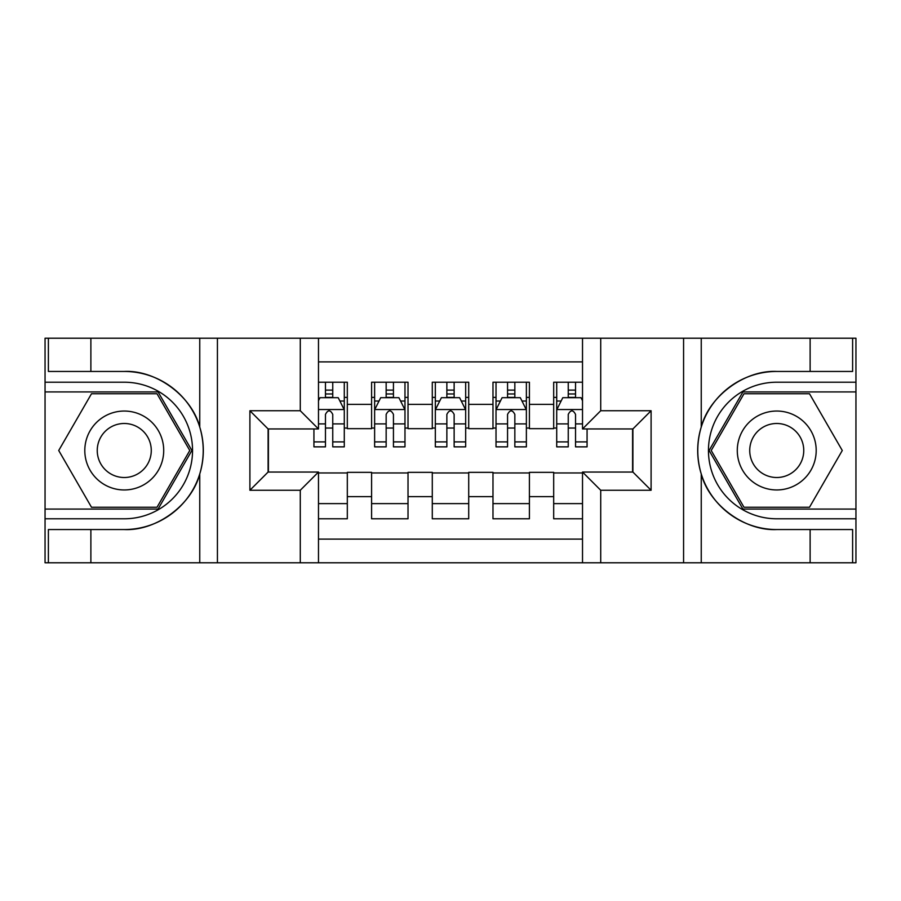 <?xml version="1.0" encoding="UTF-8"?>
<svg xmlns="http://www.w3.org/2000/svg" width="901" height="901" viewBox="0 0 901 901"><rect width="100%" height="100%" fill="white"/><g stroke="black" fill="none" stroke-linecap="round" stroke-linejoin="round"><path stroke-width="1.35" d="M318.481 562.787L582.519 562.787L582.519 472.045L632.896 472.045L632.896 428.955L582.519 428.955L582.519 338.213L318.481 338.213L318.481 428.955L268.104 428.955L268.104 472.045L318.481 472.045L318.481 562.787L90.877 562.787L90.877 529.551L124.259 529.551C156.166 531.173 191.812 504.932 199.752 473.982C204.381 458.339 204.381 442.684 199.752 427.018C191.812 396.068 156.166 369.827 124.259 371.449L90.877 371.449L90.877 338.213L45.05 338.213L45.05 509.076L158.08 509.076L191.89 450.5L158.08 391.924L45.05 391.924M582.519 382.215L553.687 382.215L553.687 404.369L529.405 404.369L529.405 428.651L553.687 428.651L553.687 404.369M529.405 404.369L529.405 382.215L492.982 382.215L492.982 404.369L468.711 404.369L468.711 428.651L492.982 428.651L492.982 404.369M468.711 404.369L468.711 382.215L432.289 382.215L432.289 404.369L408.018 404.369L408.018 428.651L432.289 428.651L432.289 404.369M408.018 404.369L408.018 382.215L371.595 382.215L371.595 428.651L347.313 428.651L347.313 382.215L318.481 382.215M318.481 518.785L347.313 518.785L347.313 472.349L371.595 472.349L371.595 518.785L408.018 518.785L408.018 472.349L432.289 472.349L432.289 496.631L408.018 496.631M432.289 496.631L432.289 518.785L468.711 518.785L468.711 472.349L492.982 472.349L492.982 496.631L468.711 496.631M492.982 496.631L492.982 518.785L529.405 518.785L529.405 472.349L553.687 472.349L553.687 496.631L529.405 496.631M582.519 361.887L318.481 361.887M318.481 539.113L582.519 539.113M553.687 496.631L553.687 518.785L582.519 518.785M268.408 428.955L268.408 472.045M632.592 472.045L632.592 428.955M325.464 397.386L332.751 397.386M344.283 397.386L347.313 397.386M325.464 428.043L332.751 428.043M344.283 428.043L347.313 428.043M318.481 472.957L347.313 472.957M318.481 503.614L347.313 503.614M371.595 428.043L374.625 428.043M386.157 428.043L393.444 428.043M404.977 428.043L408.018 428.043M371.595 397.386L374.625 397.386M386.157 397.386L393.444 397.386M404.977 397.386L408.018 397.386M371.595 472.957L408.018 472.957M371.595 503.614L408.018 503.614M432.289 472.957L468.711 472.957M432.289 503.614L468.711 503.614M432.289 397.386L435.329 397.386M446.862 397.386L454.138 397.386M465.671 397.386L468.711 397.386M432.289 428.043L435.329 428.043M446.862 428.043L454.138 428.043M465.671 428.043L468.711 428.043M492.982 472.957L529.405 472.957M492.982 503.614L529.405 503.614M492.982 397.386L496.023 397.386M507.556 397.386L514.843 397.386M526.375 397.386L529.405 397.386M492.982 428.043L496.023 428.043M507.556 428.043L514.843 428.043M526.375 428.043L529.405 428.043M553.687 472.957L582.519 472.957M553.687 503.614L582.519 503.614M553.687 397.386L556.717 397.386M568.249 397.386L575.536 397.386M553.687 428.043L556.717 428.043M568.249 428.043L575.536 428.043M332.751 390.11L325.464 390.11M313.931 441.907L313.931 446.862L325.464 446.862L325.464 441.907L313.931 441.907L313.931 428.955M339.88 401.035L344.283 401.035L344.283 446.862L332.751 446.862L332.751 414.381C330.329 409.707 327.896 409.707 325.464 414.381L325.464 441.907M344.283 401.035L344.283 382.215M344.283 409.831L338.213 397.69L320.001 397.69L318.481 400.731M325.464 397.69L325.464 382.215M332.751 382.215L332.751 397.69M143.98 416.33A39.453 39.453 0 0 0 90.089 430.779A39.453 39.453 0 0 0 104.527 484.67A39.453 39.453 0 0 0 158.43 470.221A39.453 39.453 0 0 0 143.98 416.33M137.763 427.108A27.007 27.007 0 0 0 100.867 436.996A27.007 27.007 0 0 0 110.755 473.892A27.007 27.007 0 0 0 147.651 464.004A27.007 27.007 0 0 0 137.763 427.108M157.022 507.252L91.497 507.252L58.723 450.5L91.497 393.748L157.022 393.748L189.784 450.5L157.022 507.252M796.473 416.33A39.453 39.453 0 0 0 742.57 430.779A39.453 39.453 0 0 0 757.02 484.67A39.453 39.453 0 0 0 810.911 470.221A39.453 39.453 0 0 0 796.473 416.33M790.245 427.108A27.007 27.007 0 0 0 753.349 436.996A27.007 27.007 0 0 0 763.237 473.892A27.007 27.007 0 0 0 800.133 464.004A27.007 27.007 0 0 0 790.245 427.108M809.503 507.252L743.978 507.252L711.216 450.5L743.978 393.748L809.503 393.748L842.277 450.5L809.503 507.252M300.281 562.787L300.281 490.257L249.904 490.257L249.904 410.743L300.281 410.743L300.281 338.213L217.423 338.213L217.423 562.787M199.752 427.018L199.752 338.213L90.877 338.213M90.877 562.787L45.05 562.787L45.05 509.076M45.05 518.785L124.259 518.785A68.285 68.285 0 0 0 192.544 450.5A68.285 68.285 0 0 0 124.259 382.215L45.05 382.215M124.259 529.551A79.051 79.051 0 0 0 203.311 450.5A79.051 79.051 0 0 0 124.259 371.449M199.752 338.213L217.423 338.213M300.281 338.213L318.481 338.213M90.877 529.551L48.384 529.551L48.384 562.787M90.877 371.449L48.384 371.449L48.384 338.213M300.281 490.257L318.481 472.045M249.904 490.257L268.104 472.045M249.904 410.743L268.104 428.955M300.281 410.743L318.481 428.955M582.519 338.213L810.123 338.213L810.123 371.449L776.741 371.449C744.834 369.827 709.188 396.068 701.248 427.018C696.619 442.661 696.619 458.316 701.248 473.982C709.188 504.932 744.834 531.173 776.741 529.551L810.123 529.551L810.123 562.787L855.95 562.787L855.95 391.924L742.92 391.924L709.11 450.5L742.92 509.076L855.95 509.076M600.719 338.213L600.719 410.743L651.096 410.743L651.096 490.257L600.719 490.257L600.719 562.787L683.577 562.787L683.577 338.213M701.248 473.982L701.248 562.787L810.123 562.787M810.123 338.213L855.95 338.213L855.95 391.924M855.95 382.215L776.741 382.215A68.285 68.285 0 0 0 708.456 450.5A68.285 68.285 0 0 0 776.741 518.785L855.95 518.785M776.741 371.449A79.051 79.051 0 0 0 697.689 450.5A79.051 79.051 0 0 0 776.741 529.551M701.248 562.787L683.577 562.787M600.719 562.787L582.519 562.787M810.123 371.449L852.616 371.449L852.616 338.213M810.123 529.551L852.616 529.551L852.616 562.787M600.719 410.743L582.519 428.955M651.096 410.743L632.896 428.955M651.096 490.257L632.896 472.045M600.719 490.257L582.519 472.045M393.444 390.11L386.157 390.11M404.977 441.907L393.444 441.907L393.444 446.862L404.977 446.862L404.977 409.831L398.906 397.69L380.695 397.69L374.625 409.831L374.625 446.862L386.157 446.862L386.157 441.907L374.625 441.907M374.625 409.831L374.625 382.215M404.977 409.831L404.977 382.215M386.157 397.69L386.157 382.215M393.444 382.215L393.444 397.69M393.444 441.907L393.444 414.381C391.023 409.707 388.59 409.707 386.157 414.381L386.157 441.907M454.138 390.11L446.862 390.11M465.671 441.907L454.138 441.907L454.138 446.862L465.671 446.862L465.671 409.831L459.6 397.69L441.4 397.69L435.329 409.831L435.329 446.862L446.862 446.862L446.862 441.907L435.329 441.907M435.329 409.831L435.329 382.215M465.671 409.831L465.671 382.215M446.862 397.69L446.862 382.215M454.138 382.215L454.138 397.69M454.138 441.907L454.138 414.381C451.716 409.707 449.295 409.707 446.862 414.381L446.862 441.907M514.843 390.11L507.556 390.11M526.375 441.907L514.843 441.907L514.843 446.862L526.375 446.862L526.375 409.831L520.305 397.69L502.094 397.69L496.023 409.831L496.023 446.862L507.556 446.862L507.556 441.907L496.023 441.907M496.023 409.831L496.023 382.215M526.375 409.831L526.375 382.215M507.556 397.69L507.556 382.215M514.843 382.215L514.843 397.69M514.843 441.907L514.843 414.381C512.41 409.707 509.989 409.707 507.556 414.381L507.556 441.907M575.536 390.11L568.249 390.11M582.519 400.731L580.999 397.69L562.787 397.69L556.717 409.831L556.717 446.862L568.249 446.862L568.249 441.907L556.717 441.907M556.717 409.831L556.717 382.215M587.069 428.955L587.069 446.862L575.536 446.862L575.536 414.381C573.115 409.707 570.682 409.707 568.249 414.381L568.249 441.907M568.249 397.69L568.249 382.215M575.536 382.215L575.536 397.69M371.595 496.631L347.313 496.631M371.595 404.369L347.313 404.369M344.126 409.527L318.481 409.527M344.283 441.907L332.751 441.907M325.464 423.898L318.481 423.898M344.283 423.898L332.751 423.898M332.751 393.974L325.464 393.974M199.752 562.787L199.752 473.982M701.248 338.213L701.248 427.018M404.831 409.527L374.782 409.527M374.625 401.035L379.028 401.035M400.573 401.035L404.977 401.035M386.157 423.898L374.625 423.898M404.977 423.898L393.444 423.898M393.444 393.974L386.157 393.974M465.524 409.527L435.476 409.527M435.329 401.035L439.722 401.035M461.278 401.035L465.671 401.035M446.862 423.898L435.329 423.898M465.671 423.898L454.138 423.898M454.138 393.974L446.862 393.974M526.218 409.527L496.169 409.527M496.023 401.035L500.427 401.035M521.972 401.035L526.375 401.035M507.556 423.898L496.023 423.898M526.375 423.898L514.843 423.898M514.843 393.974L507.556 393.974M582.519 409.527L556.874 409.527M556.717 401.035L561.12 401.035M587.069 441.907L575.536 441.907M568.249 423.898L556.717 423.898M582.519 423.898L575.536 423.898M575.536 393.974L568.249 393.974"/></g></svg>
